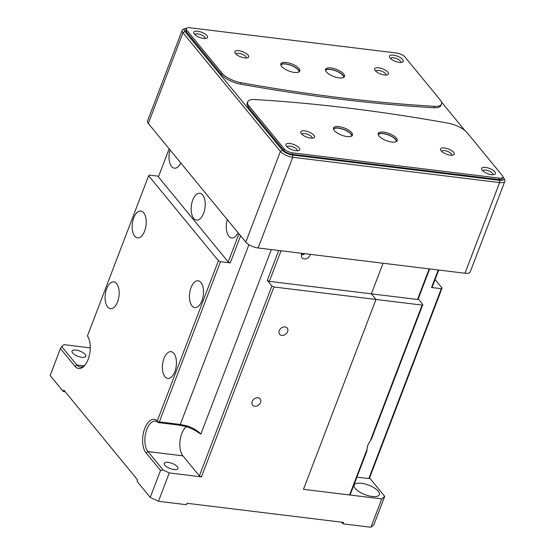 <?xml version="1.0" encoding="UTF-8"?>
<svg xmlns="http://www.w3.org/2000/svg" width="555" height="555" viewBox="0 0 555 555"><rect width="100%" height="100%" fill="white"/><g stroke="black" fill="none" stroke-linecap="round" stroke-linejoin="round"><path stroke-width="0.83" d="M302.073 253.344A4.912 3.802 140.6 0 0 301.663 254.176A4.912 3.802 140.6 0 0 302.066 257.804A4.912 3.802 140.6 0 0 306.304 258.713A4.912 3.802 140.6 0 0 310.051 255.203A4.912 3.802 140.6 0 0 310.294 254.35M301.441 254.96A4.912 3.802 140.6 0 0 304.889 253.69M174.853 371.67A13.507 6.889 -83 0 0 171.058 351.648A13.507 6.889 -83 0 0 163.989 358.44A13.507 6.889 -83 0 0 167.783 378.461A13.507 6.889 -83 0 0 174.853 371.67M158.674 176.233L149.364 175.096L148.629 175.727L87.454 335.914A18.01 9.185 97 0 1 88.037 336.906A18.01 9.185 97 0 1 84.52 365.69A18.01 9.185 97 0 1 74.918 366.224L60.433 348.582L50.151 375.506L63.319 391.546L63.86 390.13L137.612 479.936L137.071 481.358L150.238 497.391L160.52 470.467L146.034 452.831A18.01 9.185 97 0 1 144.48 429.14A18.01 9.185 97 0 1 157.252 420.919L218.427 260.725L220.481 261.696L159.313 421.89L180.278 424.45L186.723 425.824A16.372 6.161 -159.1 0 1 200.868 434.114L197.309 431.852A18.01 6.778 -159.1 0 0 186.168 426.587L179.14 425.13L158.175 422.57L157.252 420.919M63.319 391.546L65.212 391.774M341.616 522.186L342.969 523.837L343.51 522.415L186.959 503.281L186.418 504.703L158.466 501.283L150.238 497.391M349.601 494.977L350.344 494.345L366.758 451.361L367.035 449.328L349.601 494.977L303.474 489.344L375.985 299.457L303.474 489.344L381.75 498.91L384.705 496.385L369.561 477.938L368.825 478.57L441.336 288.683L431.547 287.49L438.235 269.987M384.705 496.385L373.883 524.725L370.927 527.25L381.75 498.91M90.243 347.86L63.929 344.641L61.709 346.535L60.433 348.582M85.054 365.051A16.372 8.353 97 0 1 80.281 367.056A16.372 8.353 97 0 1 76.854 364.982L61.709 346.535M199.377 475.899L271.888 286.012L273.948 286.984L201.437 476.87L199.377 475.899L182.914 455.849A16.372 8.353 -83 0 1 180.035 440.725A16.372 8.353 -83 0 1 186.431 426.67M240.599 235.826L230.269 262.89L228.209 261.918L158.411 176.92L169.143 148.809M238.941 233.808L228.209 261.918M158.092 422.154L159.313 421.89M158.466 501.283L169.289 472.943L163.114 470.023L160.52 470.467M163.114 470.023L147.97 451.583A16.372 8.353 97 0 1 145.75 432.775A16.372 8.353 97 0 1 155.372 421.162A16.372 8.353 97 0 1 158.175 422.57M230.269 262.89L220.481 261.696M186.723 425.824L186.168 426.587M87.454 335.914L88.252 337.426A16.372 8.353 97 0 1 88.405 337.655M271.888 286.012L267.281 280.4L278.7 250.485M168.123 462.343A7.368 2.775 20.9 0 0 164.204 463.321A7.368 2.775 20.9 0 0 166.951 466.984A7.368 2.775 20.9 0 0 174.048 469.558A7.368 2.775 -159.1 0 0 177.968 468.58A7.368 2.775 -159.1 0 0 175.22 464.917A7.368 2.775 -159.1 0 0 168.123 462.343M75.938 350.08A7.368 2.775 20.9 0 0 72.018 351.058A7.368 2.775 20.9 0 0 74.765 354.721A7.368 2.775 20.9 0 0 81.862 357.295A7.368 2.775 -159.1 0 0 85.782 356.317A7.368 2.775 -159.1 0 0 83.035 352.654A7.368 2.775 -159.1 0 0 75.938 350.08M201.437 476.87L169.289 472.943M342.969 523.837L370.927 527.25M372.211 496.482A13.507 5.078 20.9 0 0 379.398 494.685A13.507 5.078 20.9 0 0 374.354 487.97A13.507 5.078 20.9 0 0 361.347 483.252A13.507 5.078 20.9 0 0 354.159 485.049A13.507 5.078 20.9 0 0 359.203 491.758A13.507 5.078 20.9 0 0 372.211 496.482M273.948 286.984L375.985 299.457L371.378 293.845L383.061 263.243L371.378 293.845L269.335 281.371L267.281 280.4M203.616 213.28A13.507 6.889 -83 0 0 199.821 193.258A13.507 6.889 -83 0 0 192.751 200.05A13.507 6.889 -83 0 0 196.539 220.071A13.507 6.889 -83 0 0 203.616 213.28M144.619 231.053A13.507 6.889 -83 0 0 140.831 211.032A13.507 6.889 -83 0 0 133.755 217.824A13.507 6.889 -83 0 0 137.55 237.845A13.507 6.889 -83 0 0 144.619 231.053M117.563 301.906A13.507 6.889 -83 0 0 113.775 281.885A13.507 6.889 -83 0 0 106.699 288.676A13.507 6.889 -83 0 0 110.494 308.698A13.507 6.889 -83 0 0 117.563 301.906M170.024 149.878A13.507 6.889 -83 0 0 174.395 168.186A13.507 6.889 -83 0 0 180.777 162.976M227.314 219.641A13.507 6.889 -83 0 0 231.678 237.949A13.507 6.889 -83 0 0 238.067 232.739M201.909 300.817A13.507 6.889 -83 0 0 198.114 280.795A13.507 6.889 -83 0 0 191.045 287.587A13.507 6.889 -83 0 0 194.84 307.609A13.507 6.889 -83 0 0 201.909 300.817M148.629 175.727L218.427 260.725M260.552 402.521A4.912 3.802 140.6 0 0 260.156 398.892A4.912 3.802 140.6 0 0 255.917 397.984A4.912 3.802 140.6 0 0 252.164 401.494A4.912 3.802 140.6 0 0 252.56 405.122A4.912 3.802 140.6 0 0 256.798 406.038A4.912 3.802 140.6 0 0 260.552 402.521M287.608 331.668A4.912 3.802 140.6 0 0 287.206 328.04A4.912 3.802 140.6 0 0 282.974 327.131A4.912 3.802 140.6 0 0 279.221 330.641A4.912 3.802 140.6 0 0 279.616 334.27A4.912 3.802 140.6 0 0 283.855 335.178A4.912 3.802 140.6 0 0 287.608 331.668M269.335 281.371L281.024 250.77M301.74 253.996A4.093 3.163 140.6 0 0 303.425 253.51M367.035 449.328A13.098 10.129 -39.4 0 1 370.046 441.44L371.801 438.145L422.854 304.466L422.112 305.09L370.046 441.44M429.667 268.939L418.241 298.847L417.506 299.478L371.378 293.845L375.985 299.457L422.112 305.09M418.241 298.847L422.854 304.466M429.188 268.877L417.506 299.478M435.085 279.54L442.071 288.059L369.561 477.938M442.071 288.059L441.336 288.683M438.714 270.042L432.289 286.859L431.547 287.49M356.921 477.12L368.825 478.57M249.015 105.998L284.292 148.955A6.549 2.463 20.9 0 0 292.52 152.84L499.389 178.127A6.549 2.463 20.9 0 0 502.872 177.253L502.331 178.668A6.549 2.463 -159.1 0 1 498.848 179.542L291.979 154.262A6.549 2.463 -159.1 0 1 283.751 150.37L248.474 107.413A16.372 6.161 -159.1 0 1 247.162 103.279L247.703 101.863A16.372 6.161 20.9 0 0 249.015 105.998L248.474 107.413M502.872 177.253A6.549 2.463 20.9 0 0 502.351 175.602L467.074 132.645A16.372 6.161 20.9 0 0 448.169 123.168A982.288 369.561 20.9 0 0 254.842 99.546A16.372 6.161 20.9 0 0 247.703 101.863M186.293 31.691A6.549 2.463 -159.1 0 1 185.765 30.039L186.307 28.624A6.549 2.463 20.9 0 0 186.834 30.275L186.293 31.691L221.57 74.647L222.111 73.232L186.834 30.275M222.111 73.232A16.372 6.161 20.9 0 0 241.016 82.709A982.288 369.561 20.9 0 0 434.343 106.331A16.372 6.161 20.9 0 0 441.482 104.007A16.372 6.161 20.9 0 0 440.164 99.879L404.893 56.922A6.549 2.463 20.9 0 0 396.665 53.03L189.796 27.75A6.549 2.463 20.9 0 0 186.307 28.624M441.482 104.007L440.941 105.429A16.372 6.161 -159.1 0 1 433.802 107.746A982.288 369.561 -159.1 0 1 240.475 84.124A16.372 6.161 -159.1 0 1 221.57 74.647M378.593 67.779A7.368 2.775 20.9 0 0 374.868 70.034A7.368 2.775 20.9 0 0 384.518 74.994A7.368 2.775 20.9 0 0 387.445 74.835A7.368 2.775 20.9 0 0 386.759 71.109A7.368 2.775 20.9 0 0 378.593 67.779M385.933 75.071A5.404 2.033 -159.1 0 0 385.954 75.015A5.404 2.033 -159.1 0 0 383.942 72.33A5.404 2.033 -159.1 0 0 378.739 70.436A5.404 2.033 20.9 0 0 375.86 71.158A5.404 2.033 20.9 0 0 375.839 71.22M444.444 147.963A7.368 2.775 20.9 0 0 440.712 150.225A7.368 2.775 20.9 0 0 450.369 155.178A7.368 2.775 20.9 0 0 453.296 155.025A7.368 2.775 20.9 0 0 452.609 151.293A7.368 2.775 20.9 0 0 444.444 147.963M451.777 155.261A5.404 2.033 -159.1 0 0 451.805 155.199A5.404 2.033 -159.1 0 0 449.786 152.514A5.404 2.033 -159.1 0 0 444.583 150.627A5.404 2.033 20.9 0 0 441.711 151.349A5.404 2.033 20.9 0 0 441.69 151.411M238.816 50.692A7.368 2.775 20.9 0 0 235.084 52.954A7.368 2.775 20.9 0 0 244.741 57.914A7.368 2.775 20.9 0 0 247.669 57.755A7.368 2.775 20.9 0 0 246.982 54.029A7.368 2.775 20.9 0 0 238.816 50.692M246.149 57.991A5.404 2.033 -159.1 0 0 246.177 57.928A5.404 2.033 -159.1 0 0 244.158 55.243A5.404 2.033 -159.1 0 0 238.955 53.356A5.404 2.033 20.9 0 0 236.083 54.078A5.404 2.033 20.9 0 0 236.062 54.14M304.66 130.883A7.368 2.775 20.9 0 0 300.935 133.138A7.368 2.775 20.9 0 0 310.592 138.098A7.368 2.775 20.9 0 0 313.513 137.945A7.368 2.775 20.9 0 0 312.833 134.213A7.368 2.775 20.9 0 0 304.66 130.883M312 138.181A5.404 2.033 -159.1 0 0 312.021 138.119A5.404 2.033 -159.1 0 0 310.009 135.434A5.404 2.033 -159.1 0 0 304.806 133.547A5.404 2.033 20.9 0 0 301.927 134.261A5.404 2.033 20.9 0 0 301.906 134.324M393.384 55.153A7.368 2.775 20.9 0 0 389.652 57.415A7.368 2.775 20.9 0 0 399.309 62.375A7.368 2.775 20.9 0 0 402.229 62.216A7.368 2.775 20.9 0 0 401.549 58.49A7.368 2.775 20.9 0 0 393.384 55.153M400.717 62.451A5.404 2.033 -159.1 0 0 400.745 62.389A5.404 2.033 -159.1 0 0 398.726 59.704A5.404 2.033 -159.1 0 0 393.523 57.817A5.404 2.033 20.9 0 0 390.651 58.539A5.404 2.033 20.9 0 0 390.63 58.601M203.616 38.455A7.368 2.775 20.9 0 0 206.543 38.302A7.368 2.775 20.9 0 0 205.856 34.57A7.368 2.775 20.9 0 0 197.691 31.24A7.368 2.775 20.9 0 0 193.959 33.501A7.368 2.775 20.9 0 0 203.616 38.455M194.937 34.681A5.404 2.033 20.9 0 1 194.958 34.618A5.404 2.033 20.9 0 1 197.83 33.904A5.404 2.033 -159.1 0 1 203.033 35.791A5.404 2.033 -159.1 0 1 205.052 38.475A5.404 2.033 -159.1 0 1 205.024 38.538M295.801 150.717A7.368 2.775 20.9 0 0 298.729 150.565A7.368 2.775 20.9 0 0 298.042 146.832A7.368 2.775 20.9 0 0 289.876 143.502A7.368 2.775 20.9 0 0 286.151 145.764A7.368 2.775 20.9 0 0 295.801 150.717M287.122 146.943A5.404 2.033 20.9 0 1 287.143 146.881A5.404 2.033 20.9 0 1 290.015 146.166A5.404 2.033 -159.1 0 1 295.225 148.053A5.404 2.033 -159.1 0 1 297.237 150.738A5.404 2.033 -159.1 0 1 297.209 150.8M485.569 167.416A7.368 2.775 20.9 0 0 481.844 169.677A7.368 2.775 20.9 0 0 491.494 174.638A7.368 2.775 20.9 0 0 494.422 174.478A7.368 2.775 20.9 0 0 493.735 170.753A7.368 2.775 20.9 0 0 485.569 167.416M492.902 174.714A5.404 2.033 -159.1 0 0 492.93 174.652A5.404 2.033 -159.1 0 0 490.911 171.967A5.404 2.033 -159.1 0 0 485.708 170.08A5.404 2.033 20.9 0 0 482.836 170.801A5.404 2.033 20.9 0 0 482.815 170.864M339.112 77.887A10.15 3.816 20.9 0 0 344.509 76.534A10.15 3.816 20.9 0 0 340.721 71.491A10.15 3.816 20.9 0 0 330.947 67.939A10.15 3.816 20.9 0 0 325.542 69.292A10.15 3.816 20.9 0 0 329.33 74.335A10.15 3.816 20.9 0 0 339.112 77.887M325.459 70.069A10.15 3.816 20.9 0 1 330.405 69.361A10.15 3.816 -159.1 0 1 344.051 77.173M343.753 77.381A9.823 3.698 -159.1 0 0 330.537 69.521A9.823 3.698 20.9 0 0 325.542 70.429M333.028 76.229A5.238 1.97 -159.1 0 1 334.311 76.715M391.788 142.031A10.15 3.816 20.9 0 0 397.186 140.686A10.15 3.816 20.9 0 0 393.398 135.635A10.15 3.816 20.9 0 0 383.623 132.09A10.15 3.816 20.9 0 0 378.226 133.443A10.15 3.816 20.9 0 0 382.013 138.486A10.15 3.816 20.9 0 0 391.788 142.031M378.142 134.22A10.15 3.816 20.9 0 1 383.082 133.505A10.15 3.816 -159.1 0 1 396.728 141.317M396.43 141.532A9.823 3.698 -159.1 0 0 383.214 133.672A9.823 3.698 20.9 0 0 378.219 134.581M385.704 140.38A5.238 1.97 -159.1 0 1 386.988 140.866M294.379 72.421A10.15 3.816 20.9 0 0 299.776 71.068A10.15 3.816 20.9 0 0 295.995 66.024A10.15 3.816 20.9 0 0 286.214 62.472A10.15 3.816 20.9 0 0 280.816 63.825A10.15 3.816 20.9 0 0 284.604 68.869A10.15 3.816 20.9 0 0 294.379 72.421M280.733 64.609A10.15 3.816 20.9 0 1 285.672 63.894A10.15 3.816 -159.1 0 1 299.318 71.706M299.027 71.914A9.823 3.698 -159.1 0 0 285.804 64.054A9.823 3.698 20.9 0 0 280.809 64.963M288.295 70.763A5.238 1.97 -159.1 0 1 289.578 71.248M340.978 134.914A5.238 1.97 -159.1 0 1 342.255 135.399M351.703 136.065A9.823 3.698 -159.1 0 0 338.481 128.205A9.823 3.698 20.9 0 0 333.486 129.114M333.409 128.753A10.15 3.816 20.9 0 1 338.349 128.038A10.15 3.816 -159.1 0 1 352.002 135.85M347.055 136.565A10.15 3.816 20.9 0 0 352.46 135.219A10.15 3.816 20.9 0 0 348.672 130.168A10.15 3.816 20.9 0 0 338.89 126.623A10.15 3.816 20.9 0 0 333.493 127.976A10.15 3.816 20.9 0 0 337.28 133.02A10.15 3.816 20.9 0 0 347.055 136.565M502.934 176.865L503.205 177.191A8.186 3.08 -159.1 0 1 503.649 177.836A8.186 3.08 -159.1 0 1 499.507 180.347L292.638 155.06A8.186 3.08 -159.1 0 1 282.356 150.197L184.898 31.517A8.186 3.08 -159.1 0 1 185.342 28.541A8.186 3.08 -159.1 0 1 186.508 28.305M441.412 101.94L464.833 130.467M184.898 31.517L182.956 32.766L148.324 123.46L245.782 242.14A9.823 3.698 -159.1 0 0 258.117 247.974L464.993 273.254A9.823 3.698 -159.1 0 0 470.217 271.95L504.849 181.256A9.823 3.698 -159.1 0 1 499.625 182.56L292.749 157.28A9.823 3.698 -159.1 0 1 280.414 151.446L182.956 32.766A9.823 3.698 -159.1 0 1 182.172 30.289A9.823 3.698 -159.1 0 1 183.497 29.186L185.342 28.541M503.649 177.836L504.599 179.549A9.823 3.698 -159.1 0 1 504.849 181.256M148.324 123.46A9.823 3.698 -159.1 0 1 147.54 120.976L182.172 30.289M74.918 366.224L76.854 364.982L84.103 365.863M146.034 452.831L147.97 451.583L182.914 455.849M248.917 244.7L180.278 424.45L179.14 425.13M271.326 249.583L200.868 434.114M284.292 148.955L283.751 150.37M292.52 152.84L291.979 154.262M499.389 178.127L498.848 179.542M240.475 84.124L241.016 82.709M434.343 106.331L433.802 107.746M282.356 150.197L280.414 151.446L245.782 242.14M258.117 247.974L292.749 157.28L292.638 155.06M499.507 180.347L499.625 182.56L464.993 273.254"/></g></svg>
